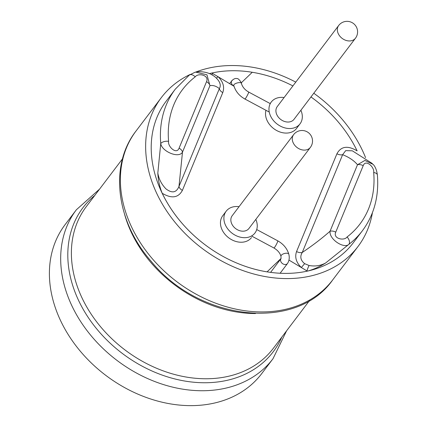 <?xml version="1.0" encoding="UTF-8"?>
<svg xmlns="http://www.w3.org/2000/svg" width="427" height="427" viewBox="0 0 427 427"><rect width="100%" height="100%" fill="white"/><g stroke="black" fill="none" stroke-linecap="round" stroke-linejoin="round"><path stroke-width="0.64" d="M288.983 260.086L301.329 267.521C296.199 262.504 294.609 257.182 296.557 251.551L336.93 153.768C340.986 146.264 347.711 145.292 357.116 150.859A117.324 90.919 37.1 0 0 310.963 96.956A117.324 90.919 37.1 0 1 357.057 150.742A117.324 90.919 37.1 0 1 357.116 150.859M209.411 73.599A117.324 90.919 37.1 0 1 292.901 85.923A117.324 90.919 37.1 0 0 252.266 72.275L241.223 82.881M212.075 74.992A6.015 1.201 -67.3 0 1 212.347 73.214L211.979 72.996A117.324 90.919 37.1 0 0 211.867 73.022L234.007 86.265M217.994 76.62C223.124 81.637 224.719 86.959 222.771 92.59A6.015 3.726 22.4 0 1 219.361 88.635C221.175 85.459 220.193 81.979 216.42 78.194L217.994 76.62M222.771 92.59L182.393 190.373C178.342 197.877 171.611 198.849 162.212 193.282A117.324 90.919 37.1 0 0 267.056 271.866L281.03 258.447M194.952 72.28L189.252 75.12L175.332 89.104L166.146 101.226A117.324 90.919 37.1 0 0 204.763 244.543A117.324 90.919 37.1 0 0 353.177 242.915L362.363 230.788A117.324 90.919 37.1 0 1 348.88 244.329C344.173 249.085 328.95 239.355 330.055 231.21A6.015 3.726 22.4 0 1 335.761 232.133C332.734 238.688 344.183 241.207 347.076 236.969A6.015 3.72 52.5 0 1 348.88 244.329L325.646 262.984C319.604 266.763 313.541 269.474 307.461 271.118L306.976 270.926L307.344 271.145A117.324 90.919 37.1 0 0 307.461 271.118M175.332 89.104A117.324 90.919 37.1 0 0 160.755 143.515L157.825 173.052C158.828 179.057 161.55 184.341 165.996 188.905C172.076 193.527 176.404 192.7 178.988 186.418L182.489 152.129C178.801 158.844 161.593 151.275 160.755 143.515A6.015 3.112 -5 0 1 168.596 141.326C167.565 146.509 176.538 155.033 179.078 148.169A6.015 3.726 22.4 0 1 182.489 152.129L209.935 85.656C213.057 85.064 216.201 86.057 219.361 88.635L178.988 186.418A6.015 3.726 22.4 0 0 182.393 190.373M162.212 193.282C159.639 186.999 158.177 180.258 157.825 173.052M296.557 251.551A6.015 3.726 -157.6 0 0 302.257 252.474C299.759 256.558 300.555 260.283 304.638 263.662L309.057 265.493C315.046 266.592 320.581 265.754 325.646 262.984M194.958 72.296L195.641 72.12L206.94 74.8L209.935 85.656A6.015 3.726 22.4 0 0 206.524 81.696C209.556 75.141 198.107 72.622 195.214 76.86A111.303 86.254 37.1 0 0 168.596 141.326M352.061 150.8L345.705 150.624L342.635 154.691A6.015 3.726 -157.6 0 1 336.93 153.768M347.076 236.969A111.303 86.254 37.1 0 0 373.689 172.503C374.719 167.32 365.747 158.796 363.206 165.66A6.015 3.726 22.4 0 0 357.506 164.731C354.058 160.621 349.105 157.275 342.635 154.691L302.257 252.474C312.703 245.44 321.969 238.351 330.055 231.21L357.506 164.731L364.871 160.44L373.134 164.395M304.638 263.662L301.329 267.521L306.976 270.926A6.015 1.201 112.7 0 1 309.057 265.493M189.252 75.12A6.015 3.72 52.5 0 1 195.214 76.86M373.689 172.503A6.015 3.112 -5 0 1 377.388 175.011C376.763 170.288 375.36 166.738 373.161 164.368M251.514 237.545A18.051 13.99 -142.9 0 1 246.187 241.394A18.051 13.99 -142.9 0 1 225.589 234.978A18.051 13.99 -142.9 0 1 222.739 215.747L226.187 211.2A18.051 13.99 -142.9 0 1 239.04 206.689M255.826 219.403A18.051 13.99 -142.9 0 1 254.962 232.998A18.051 13.99 -142.9 0 1 249.635 236.846A18.051 13.99 -142.9 0 1 229.032 230.431A18.051 13.99 -142.9 0 1 226.187 211.2M245.856 230.703A10.531 8.161 -142.9 0 1 233.841 226.961A10.531 8.161 -142.9 0 1 232.181 215.742L293.6 134.66A10.531 8.161 -142.9 0 0 297.069 147.523A10.531 8.161 -142.9 0 0 310.386 147.379L248.962 228.456A10.531 8.161 -142.9 0 1 245.856 230.703M300.891 110.251A18.051 13.99 -142.9 0 1 300.026 123.846L296.584 128.394A18.051 13.99 -142.9 0 1 291.257 132.242A18.051 13.99 -142.9 0 1 272.554 127.673A18.051 13.99 -142.9 0 1 265.973 110.305M300.026 123.846A18.051 13.99 -142.9 0 1 294.699 127.694A18.051 13.99 -142.9 0 1 274.102 121.279A18.051 13.99 -142.9 0 1 271.252 102.048A18.051 13.99 -142.9 0 1 284.11 97.532M290.926 121.551A10.531 8.161 -142.9 0 1 278.911 117.809A10.531 8.161 -142.9 0 1 277.246 106.59L338.67 25.508A10.531 8.161 -142.9 0 0 342.134 38.371A10.531 8.161 -142.9 0 0 355.456 38.222L294.032 119.304A10.531 8.161 -142.9 0 1 290.926 121.551M365.571 157.632A123.339 95.579 37.1 0 0 362.053 149.647A123.339 95.579 37.1 0 0 313.781 93.235M295.783 82.123A123.339 95.579 37.1 0 0 195.523 72.147M190.212 74.437A123.339 95.579 37.1 0 0 161.347 97.596A123.339 95.579 37.1 0 0 201.95 248.258A123.339 95.579 37.1 0 0 357.975 246.544A123.339 95.579 37.1 0 0 372.424 212.662M273.018 358.696A123.339 95.579 37.1 0 1 116.987 360.404A123.339 95.579 37.1 0 1 76.39 209.742L65.107 224.639A123.339 95.579 37.1 0 0 105.704 375.301A123.339 95.579 37.1 0 0 261.735 373.593L273.018 358.696L286.586 330.818M179.078 148.169L206.524 81.696M335.761 232.133L363.206 165.66M280.107 273.269L287.531 263.464A4.062 3.149 -142.9 0 1 285.268 264.521A4.062 3.149 -142.9 0 1 281.372 262.493A4.062 3.149 -142.9 0 1 280.961 258.698M286.442 253.211A4.062 1.804 164.5 0 0 282.525 254.289A4.062 1.804 164.5 0 0 280.982 256.339C280.037 253.008 277.678 250.222 273.899 247.975A4.062 0.512 118.2 0 0 275.394 246.165A4.062 0.512 118.2 0 0 277.369 242.349A4.062 0.512 118.2 0 0 277.737 240.817C283.421 244.047 287.115 248.498 288.807 254.172A4.062 1.804 164.5 0 0 286.442 253.211M233.959 86.11L233.729 85.72C232.891 83.537 241.207 81.258 241.559 83.564L241.57 83.975M233.975 86.158C231.53 84.621 230.783 82.822 231.728 80.767L232.501 80.041M244.751 98.931L244.794 99.069C245.194 99.71 249.288 92.131 248.647 91.928L248.487 91.96M161.347 97.596L136.09 130.934A123.339 95.579 37.1 0 0 176.687 281.601A123.339 95.579 37.1 0 0 332.718 279.888L357.975 246.544M124.609 214.381A117.324 90.919 37.1 0 0 255.495 313.535M122.522 158.812L86.323 206.599A117.324 90.919 37.1 0 0 124.94 349.91A117.324 90.919 37.1 0 0 273.355 348.288L309.554 300.501M94.805 195.401A119.325 92.472 37.1 0 0 122.287 353.412A119.325 92.472 37.1 0 0 281.836 337.09M195.641 72.115L198.048 71.715C205.835 71.496 212.08 73.759 216.777 78.504L216.42 78.194M352.376 150.843L372.323 163.525M362.363 230.788C374.073 215.043 379.08 196.447 377.388 175.011M310.386 147.379A10.531 10.531 0 0 0 310.968 135.508A10.531 10.531 0 0 0 293.6 134.66M271.252 102.048L270.115 103.547M355.456 38.222A10.531 10.531 0 0 0 356.033 26.357A10.531 10.531 0 0 0 338.67 25.508M280.966 258.682L270.579 272.389M281.057 258.559L280.982 256.339M287.531 263.464C289.25 260.7 289.671 257.598 288.807 254.172M269.245 112.055L244.842 98.979C239.28 95.861 235.608 91.431 233.836 85.688L233.766 85.485M241.452 83.601C241.944 83.148 238.362 77.976 237.097 78.627C235.469 78.082 233.697 78.819 231.781 80.842L229.657 83.644M251.519 235.982L273.899 247.975M256.718 229.555L277.737 240.817M270.259 103.622L248.599 92.018C244.858 89.825 242.477 87.017 241.458 83.596M136.09 130.934C109.093 165.244 116.005 221.282 151.025 261.137C199.153 320.907 296.466 332.025 332.718 279.888M76.39 209.742L99.555 189.129"/></g></svg>
